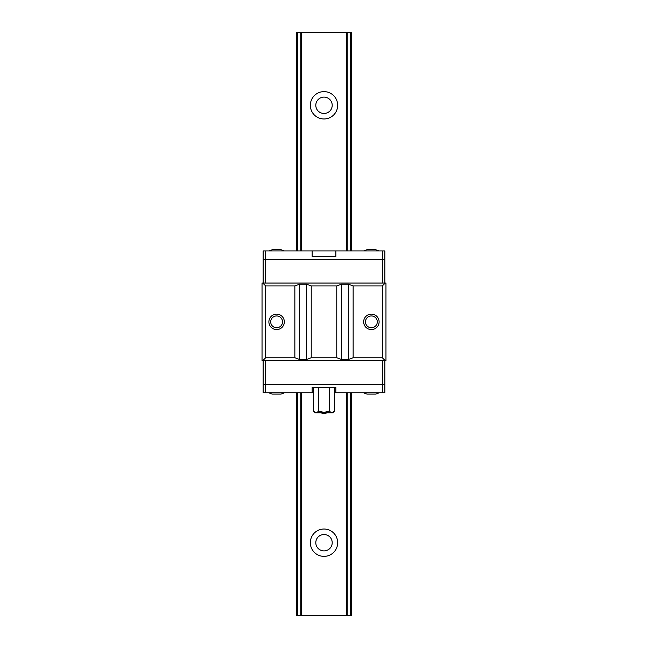 <?xml version="1.0" encoding="UTF-8"?>
<svg xmlns="http://www.w3.org/2000/svg" width="648" height="648" viewBox="0 0 648 648"><rect width="100%" height="100%" fill="white"/><g stroke="black" fill="none" stroke-linecap="round" stroke-linejoin="round"><path stroke-width="0.97" d="M324 529.027A13.673 13.673 0 0 0 310.335 542.7A13.673 13.673 0 0 0 324 556.373A13.673 13.673 0 0 0 337.673 542.7A13.673 13.673 0 0 0 324 529.027M324 534.503A8.197 8.197 0 0 0 315.803 542.7A8.197 8.197 0 0 0 324 550.897A8.197 8.197 0 0 0 332.205 542.7A8.197 8.197 0 0 0 324 534.503M324 91.627A13.673 13.673 0 0 0 310.335 105.3A13.673 13.673 0 0 0 324 118.973A13.673 13.673 0 0 0 337.673 105.3A13.673 13.673 0 0 0 324 91.627M324 97.103A8.205 8.205 0 0 0 315.803 105.3A8.205 8.205 0 0 0 324 113.497A8.205 8.205 0 0 0 332.205 105.3A8.205 8.205 0 0 0 324 97.103M351.338 250.962L351.338 32.4L296.663 32.4L296.663 250.962M296.663 392.753L296.663 615.6L297.456 615.6L297.456 392.753M297.456 32.4L297.456 250.962M300.785 32.4L300.785 250.962M300.785 392.753L300.785 615.6L297.456 615.6M301.579 392.753L301.579 615.6L300.785 615.6M301.579 32.4L301.579 250.962M346.421 392.753L346.421 615.6L301.579 615.6M346.421 32.4L346.421 250.962M347.215 392.753L347.215 615.6L346.421 615.6M347.215 32.4L347.215 250.962M350.544 32.4L350.544 250.962M350.544 392.753L350.544 615.6L347.215 615.6M351.338 392.753L351.338 615.6L350.544 615.6M379.112 321.854A7.727 7.727 0 0 1 371.385 329.589A7.727 7.727 0 0 1 363.658 321.854A7.727 7.727 0 0 1 371.385 314.126A7.727 7.727 0 0 1 379.112 321.854M365.48 321.854A5.905 5.905 0 0 0 371.385 327.767A5.905 5.905 0 0 0 377.29 321.854A5.905 5.905 0 0 0 371.385 315.949A5.905 5.905 0 0 0 365.48 321.854M284.342 321.854A7.727 7.727 0 0 1 276.615 329.589A7.727 7.727 0 0 1 268.888 321.854A7.727 7.727 0 0 1 276.615 314.126A7.727 7.727 0 0 1 284.342 321.854M270.71 321.854A5.905 5.905 0 0 0 276.615 327.767A5.905 5.905 0 0 0 282.52 321.854A5.905 5.905 0 0 0 276.615 315.949A5.905 5.905 0 0 0 270.71 321.854M385.236 360.677L385.965 360.677L385.965 283.038L385.236 283.038L382.32 285.954L353.144 285.954L353.144 357.761L348.316 359.583L341.601 359.583L336.774 357.761L311.226 357.761L306.399 359.583L299.684 359.583L294.856 357.761L265.68 357.761L262.764 360.677L385.236 360.677L382.32 357.761L353.144 357.761M265.68 357.761L265.68 285.954L262.764 283.038L262.035 283.038L262.035 360.677L262.764 360.677M262.764 283.038L385.236 283.038M306.399 359.583L306.399 284.132L299.684 284.132L299.684 359.583M336.774 357.761L336.774 285.954L311.226 285.954L311.226 357.761M348.316 359.583L348.316 284.132L341.601 284.132L341.601 359.583M382.32 357.761L382.32 285.954M294.856 357.761L294.856 285.954L265.68 285.954M294.856 285.954L299.684 284.132M306.399 284.132L311.226 285.954M336.774 285.954L341.601 284.132M348.316 284.132L353.144 285.954M265.68 360.677L382.32 360.677L382.32 384.369L265.68 384.369L265.68 360.677M263.129 360.677L263.129 384.369L384.872 384.369L384.872 360.677M382.32 283.038L265.68 283.038L265.68 259.346L382.32 259.346L382.32 283.038M384.872 283.038L384.872 259.346L263.129 259.346L263.129 283.038M312.158 250.962L382.32 250.962L382.32 259.346L384.872 259.346L384.872 250.962L382.32 250.962M265.68 250.962L265.68 259.346L263.129 259.346L263.129 250.962L312.15 250.962L312.15 256.43M335.85 250.962L335.85 256.43L312.158 256.43M313.478 392.753L312.15 392.753L312.15 387.285L335.842 387.285L335.842 392.753L334.522 392.753M263.129 384.369L265.68 384.369L265.68 392.753L263.129 392.753L263.129 384.369M382.32 392.753L382.32 384.369L384.872 384.369L384.872 392.753L335.842 392.753M312.15 392.753L265.68 392.753M272.403 394.097L280.827 394.097L272.403 394.097A17.196 17.196 0 0 1 268.839 392.753M280.827 394.097A17.196 17.196 0 0 0 284.391 392.753M367.173 394.097L375.597 394.097L367.173 394.097A17.196 17.196 0 0 1 363.609 392.753M375.597 394.097A17.196 17.196 0 0 0 379.161 392.753M280.503 249.61L272.727 249.61M276.615 249.545L278.454 249.48M273.197 249.545L274.776 249.48M375.273 249.61L367.497 249.61M371.385 249.545L373.224 249.48M367.967 249.545L369.546 249.48M326.73 412.8A4.739 4.739 0 0 1 321.262 412.8M313.478 387.285L313.478 411.026L315.252 412.8L332.748 412.8L334.522 411.026C332.756 412.857 330.998 412.857 329.265 411.026L329.265 387.285M313.478 411.026C315.22 412.857 316.969 412.857 318.735 411.026L324 412.436L329.265 411.026M334.522 387.285L334.522 411.026M318.735 411.026L318.735 387.285M284.391 250.962L280.292 249.48M268.839 250.962L272.938 249.48M379.161 250.962L375.062 249.48M363.609 250.962L367.708 249.48"/></g></svg>

